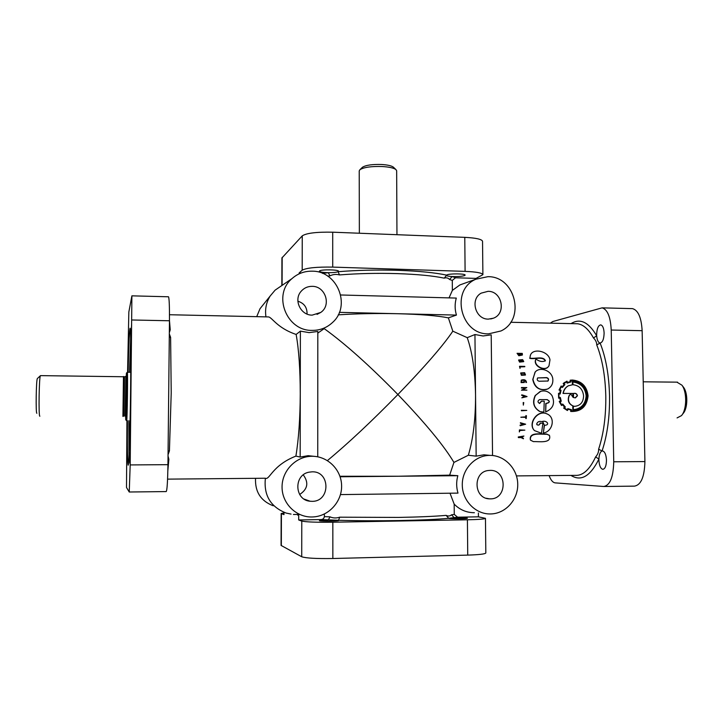 <?xml version="1.0" encoding="UTF-8"?>
<svg xmlns="http://www.w3.org/2000/svg" width="723" height="723" viewBox="0 0 723 723"><rect width="100%" height="100%" fill="white"/><g stroke="black" fill="none" stroke-linecap="round" stroke-linejoin="round"><path stroke-width="1.08" d="M537.677 377.921L546.452 377.758C548.423 378.391 548.865 379.521 547.772 381.157L547.971 381.021C549.064 379.376 548.621 378.237 546.651 377.605L537.695 377.912C536.755 379.548 537.225 380.66 539.123 381.247L547.971 381.021M518.951 360.334L522.458 360.253L523.289 361.401M519.765 361.473L523.407 361.256L522.63 359.973L519.015 360.199L519.765 361.473M520.65 373.023L521.41 375.309L525.341 375.047M521.59 375.138L525.494 374.921L524.627 372.707L520.705 372.951L521.41 375.309M535.219 372.002L532.761 379.458C534.424 387.374 539.033 390.691 546.588 389.417M552.833 379.512C552.499 370.727 539.837 365.992 535.011 372.237L532.95 379.313C534.884 387.736 539.774 390.971 547.618 389.019C551.324 387.04 553.068 383.868 552.833 379.512M549.326 435.219L546.76 434.234C541.446 434.586 529.001 431.884 530.546 440.208L533.447 441.626C538.752 441.319 551.721 443.868 549.498 435.481L546.57 433.981C541.247 434.351 528.829 431.622 530.375 439.891L530.402 439.946M518.59 360.099L519.584 362.096L523.624 361.654M519.756 361.825L523.75 361.491L522.63 359.629L518.644 359.982L519.584 362.096M520.976 373.312L524.41 373.285L525.088 374.704M521.626 374.749L525.214 374.604L524.6 373.095L521.039 373.231L521.626 374.749M446.832 274.966C449.281 273.457 465.63 273.592 465.124 275.111L464.699 275.526C462.187 276.376 457.993 276.719 452.11 276.538L449.598 279.494C448.043 277.876 446.263 277.433 444.247 278.147L446.832 274.966M319.539 270.971C321.039 269.299 339.06 269.598 338.518 271.279L338.075 271.712L339.503 274.93C336.168 274.035 333.005 274.342 330.013 275.843L328.242 272.688C322.838 272.535 319.882 272.056 319.385 271.224L319.539 270.971M466.959 518.075L467.392 518.237C467.926 518.87 451.315 519.006 448.802 518.391L446.127 515.372C448.188 516.367 449.995 516.177 451.55 514.803L454.152 517.713L466.959 518.075M338.536 520.343L338.726 520.461C339.277 521.147 320.949 521.364 319.43 520.677L328.278 519.927L330.068 516.864C333.122 518.192 336.34 518.301 339.711 517.189L338.536 520.343M596.647 334.812C596.837 328.667 598.201 325.359 600.741 324.88C602.738 325.486 603.859 328.215 604.112 333.077C603.922 339.15 602.584 342.467 600.099 343.027L596.746 344.943C596.755 342.431 595.671 340.099 593.475 337.957L596.683 335.806L596.647 334.812M127.058 461.69L127.004 452.553L127.058 461.69M129.797 463.145L129.715 452.941L129.797 463.145M131.622 323.488L131.234 334.478L131.622 323.488M128.712 336.457L128.387 346.227L128.712 336.457M575.047 397.894L577.234 395.824C576.827 393.827 575.562 393.05 573.447 393.511M573.258 409.733C581.165 408.802 585.458 404.184 586.145 395.888C585.187 387.655 580.759 383.027 572.86 382.006M568.694 385.612L568.016 385.955C565.296 387.6 563.633 390.095 563.018 393.429L572.824 393.511L572.887 397.198M571.224 411.026C580.921 411.071 586.317 406.028 587.428 395.897C586.272 386.606 581.22 381.518 572.273 380.632L570.736 380.705M570.989 381.934L567.356 383.027L566.769 381.762L564.039 383.506L564.898 384.6L562.386 387.474L561.301 386.678L559.828 389.751L561.057 390.303L560.217 393.99L558.969 393.836L558.897 395.671L559.024 397.641L560.316 397.433L561.256 401.247L560.045 401.753L561.617 404.826L562.738 404.058L565.323 406.968L564.5 408.079L567.284 409.869L567.799 408.631L571.513 409.697L571.215 411.089C581.003 411.279 586.48 406.209 587.654 395.87C586.489 386.525 581.437 381.401 572.48 380.497L570.718 380.587L570.989 381.934L567.148 383.145L566.552 381.889L565.657 382.35M562.386 387.474L561.193 386.841M560.217 393.99L558.96 393.899M570.637 393.881L568.992 395.761C567.32 400.434 568.594 403.805 572.797 405.883L573.041 410.312C581.464 409.534 586.055 404.717 586.814 395.87C585.72 386.95 580.903 382.133 572.354 381.392L572.616 384.726L568.242 385.847C565.522 387.492 563.85 390.013 563.226 393.393L573.041 393.466L573.113 397.334L570.637 393.881L569.209 395.743C567.546 400.452 568.811 403.841 573.014 405.928M572.354 381.392L572.39 384.735M478.391 513.014L478.436 516.828L457.587 517.189L454.261 514.415L454.18 504.13L450.004 493.213M449.037 297.885L452.372 290.393L452.282 280.416L455.508 277.768L476.032 278.409L476.041 279.123M487.908 276.674L475.824 279.232C450.104 289.995 460.488 334.776 488.531 333.854L500.949 330.971C525.901 319.584 515.445 276.177 487.908 276.674M452.372 290.393L459.9 284.934L465.097 283.073M340.714 294.984L456.294 298.075C454.704 303.696 454.749 309.363 456.439 315.083L448.368 317.858L452.824 331.179L467.23 337.659C472.372 352.309 475.138 371.45 475.544 395.092C475.617 418.816 473.222 438.87 468.341 455.246L476.159 456.15L474.948 334.532L467.23 337.659M474.948 334.532L483.1 335.969L491.206 334.848L492.544 455.508M340.479 494.595L457.993 493.113C456.285 487.32 456.231 481.509 457.84 475.698L398.292 476.24L449.652 475.147L453.936 462.422C444.202 445.992 425.531 423.362 397.903 394.532C425.187 366.263 443.488 345.142 452.824 331.179M338.228 314.848C356.773 313.637 376.538 313.258 397.514 313.71C420.551 314.315 437.496 315.698 448.368 317.858M312.219 271.179C304.5 271.044 297.759 273.511 292.002 278.599C272.327 294.821 286.471 331.134 312.155 330.384C320.144 330.411 327.004 327.718 332.734 322.304C351.351 305.73 337.379 270.854 312.219 271.179M281.726 285.621L275.12 290.14L270.167 296.023C266.227 302.395 264.826 309.345 265.956 316.864M317.74 456.809L317.813 331.468L309.11 332.625L300.379 331.134L296.141 334.442C276.484 327.808 271.893 316.737 268.179 316.918L267.076 316.891M300.379 331.134L300.271 393.827C300.217 369.345 298.843 349.552 296.141 334.442M169.363 329.697L170.23 329.815L169.336 332.679M169.318 333.872L170.61 337.361L169.29 337.108M359.358 233.231L359.223 170.899L359.946 169.679C363.895 167.257 371.333 166.209 382.25 166.525C389.164 166.959 393.719 167.962 395.915 169.553L396.656 170.764L396.954 234.704M676.9 382.151L681.916 385.169C687.121 391.866 686.85 409.833 681.464 415.635L677.071 417.912M362.232 167.492L362.521 167.212C365.919 165.124 372.282 164.22 381.617 164.492C387.528 164.862 391.432 165.73 393.33 167.103L393.619 167.375M129.534 372.273L130.655 338.183M125.612 416.258L125.766 419.837L126.661 420.723C127.221 421.419 127.926 371.92 127.347 372.246L127.311 372.264M122.919 416.421L123.47 376.484M39.855 416.204L39.81 416.204C38.482 416.71 39.096 376.656 40.416 375.698L40.551 375.635M125.793 419.864C126.317 420.488 127.004 372.264 126.453 373.077L126.173 376.674M490.321 498.861C507.627 499.277 507.257 469.561 490.013 470.393L488.504 470.492C472.688 471.73 473.511 498.68 489.417 498.843L490.321 498.861M299.656 494.487C307.727 489.173 308.938 482.639 303.28 474.884M311.993 501.337C330.565 501.762 330.547 470.971 312.02 471.83L308.929 472.191C293.475 474.957 294.478 500.153 310.122 501.238L311.993 501.337M488.368 319.123L493.357 318.219C506.579 313.655 502.114 291.026 488.07 291.324L481.184 293.14C469.787 299.259 475.382 319.494 488.368 319.123M307.049 314.053C307.221 307.483 304.166 303.199 297.876 301.211M312.173 315.129L320.723 312.453C331.64 305.26 325.377 286.091 312.2 286.344C307.709 286.317 303.994 287.998 301.066 291.369C293.357 299.891 300.605 315.382 312.173 315.129M129.019 454.984L128.857 420.723M128.125 372.255C128.784 343.317 129.462 328.631 130.14 328.197C130.8 329.254 131.026 358.364 130.556 393.312C130.059 432.562 128.848 466.995 128.116 465.142C127.519 462.738 127.293 447.926 127.438 420.723M168.052 454.704L169.426 450.845L168.088 451.062M571.043 323.615C580.054 317.957 588.603 322.024 596.683 335.806C597.081 340.117 598.192 342.521 600.018 343.018L600.099 343.027C605.847 357.424 609.001 375.065 609.543 395.924C609.796 416.846 607.302 435.201 602.069 450.998L598.626 449.191C598.743 451.965 597.731 454.55 595.598 456.954L598.915 459.024C599.168 454.496 600.217 451.821 602.069 450.998L602.63 450.944C604.871 451.649 606.154 454.74 606.47 460.208C606.335 465.91 605.097 468.947 602.756 469.317C600.506 468.594 599.222 465.495 598.906 460.045L598.915 459.024C590.375 476.312 581.057 481.771 570.953 475.409M324.184 328.622C345.115 343.714 369.688 365.684 397.903 394.532C371.685 421.337 348.197 443.353 327.42 460.587M324.021 328.739L317.813 333.113M523.859 395.418L521.771 394.857L523.371 395.689L523.38 397.054L521.798 397.831L527.058 396.575L523.859 395.418M552.02 395.617C548.884 391.414 544.925 390.04 540.153 391.495L535.418 395.499C532.255 402.657 533.845 408.025 540.189 411.622L543.859 412.11L544.238 401.202L541.608 401.184L539.674 403.452C537.505 402.241 537.469 400.958 539.566 399.602L547.23 399.62C550.176 401.59 549.769 402.883 546.019 403.488L545.684 411.866C553.167 408.685 555.282 403.271 552.02 395.617M573.447 393.466L573.52 397.551L575.4 397.867L577.451 395.797C576.999 393.728 575.662 392.951 573.447 393.466M573.023 384.726C579.268 385.504 582.792 389.209 583.578 395.843C583.389 402.232 580.406 405.73 574.613 406.344L573.411 406.064L573.258 409.824C581.274 408.992 585.648 404.338 586.371 395.861C585.359 387.438 580.831 382.765 572.797 381.861L573.023 384.726M567.709 409.869L568.025 409.191L570.98 410.077L570.682 411.459C581.021 411.893 586.823 406.697 588.088 395.879C586.904 386.254 581.69 380.976 572.444 380.036L570.167 380.208L570.465 381.554L567.591 382.395L566.959 381.138L563.398 383.389L563.804 383.913M562.187 386.76L564.085 384.627L563.841 383.958L564.292 384.519L562.277 386.832L561.156 386.001L559.231 389.968L560.497 390.547L559.882 393.502L558.527 393.294L558.635 398.183L559.954 397.984L560.687 400.985L559.439 401.464L561.491 405.513L562.593 404.681L564.717 407.058L564.292 407.609M312.038 456.276L311.206 456.294C295.463 456.692 281.78 471.134 282.06 487.32C282.115 503.515 296.168 517.379 311.984 516.981L313.719 516.9C329.336 515.797 342.178 501.156 341.599 485.368C341.238 469.57 327.618 456.114 312.038 456.276M300.162 457.053L295.897 456.105C298.68 439.159 300.135 418.4 300.271 393.827L300.162 457.053L308.134 455.68L316.385 456.584M291.062 514.098L286.091 513.05C270.519 506.859 263.615 495.264 265.386 478.265C269.643 480.298 272.029 465.495 295.897 456.105M489.851 455.382L489.444 455.391C474.713 455.562 461.934 469.444 462.286 485.133C462.422 500.831 475.689 514.333 490.483 513.954L491.333 513.926C506.037 513.303 518.255 499.268 517.731 483.868C517.415 468.468 504.5 455.219 489.851 455.382M489.995 455.382L483.949 454.812L476.159 456.15M453.936 462.422L468.341 455.246M457.84 475.698L449.652 475.147M474.387 512.706C466.57 512.697 459.837 509.842 454.18 504.13M521.247 380.181L521.066 382.594L524.347 382.503L524.256 381.328L523.931 382.106L521.608 382.078L521.617 380.443C524.274 379.692 525.784 380.361 526.145 382.431L526.525 382.44C526.073 379.955 524.329 379.177 521.301 380.117L521.256 382.476L524.347 382.503M521.554 380.533C524.175 379.846 525.648 380.524 525.955 382.557L526.525 382.44M523.877 381.328L523.732 382.106M519.512 366.308L519.964 368.332L519.945 366.678L524.762 366.371L519.512 366.308L520.144 368.106M519.982 366.913L524.817 366.742M548.703 366.136C545.142 372.453 532.471 365.811 535.806 359.34L535.987 359.051C532.598 365.639 545.585 372.327 549.001 365.748L549.977 359.873C548.676 351.215 533.384 347.808 530.546 354.866L529.751 358.355C534.785 359.53 542.919 356.059 545.287 360.94M517.053 353.312L519.006 355.427L522.413 354.903L522.277 353.402L517.053 353.312L518.843 355.743L522.304 355.065M521.527 387.537L521.355 388.025L525.44 388.061L521.437 390.167L526.922 390.14L522.81 389.706L526.814 387.582L521.527 387.537L525.639 387.98L521.635 390.104L526.922 390.14M521.771 394.857L521.581 395.291L523.172 395.716L523.181 397.063L521.798 397.831M540.777 391.288L535.21 395.526C532.128 402.277 533.52 407.537 539.394 411.297M558.527 393.294L558.635 398.183M561.156 386.001L559.024 390.04L560.28 390.61L559.674 393.466M564.862 382.277L563.19 383.506L563.597 384.03M570.167 380.208L570.239 381.599M522.295 424.645L524.148 424.229M523.768 396.927L525.874 396.421L523.75 395.897M570.763 410.031L570.682 411.459M568.016 409.209L568.829 409.525M564.265 407.636L563.642 408.088L567.203 410.411M562.476 404.772L564.5 407.004L564.076 407.546M559.747 398.021L560.479 400.967L559.231 401.455L561.491 405.513M546.796 399.611C550.474 401.166 550.14 402.449 545.811 403.461L545.684 411.866M544.238 401.202L541.4 401.166L539.358 403.416M524.871 430.149L519.421 429.914L519.34 431.938L519.936 430.519L524.871 430.149L519.602 430.149L519.34 431.938M526.443 415.752L525.865 415.626L525.775 416.837L520.84 417.216L525.937 417.361L526.208 418.563L526.443 415.752L525.964 416.972L521.03 417.352M525.729 417.361L525.838 418.563M523.75 402.584L523.199 402.557L523.344 405.124L523.75 402.584L523.344 405.124M542.756 421.645L544.274 425.115L543.335 433.041C552.905 431.559 555.743 417.307 546.986 413.899C537.65 409.299 527.781 423.859 534.451 430.592L541.491 433.267L542.91 423.154L540.054 423.271C539.512 424.934 538.49 425.44 537.008 424.772M547.627 414.207L546.805 413.8C537.632 409.245 527.718 423.353 534.098 430.176M526.778 410.402L521.31 410.293L521.482 410.781L526.778 410.402L521.482 410.781M525.648 424.211L520.343 422.729L522.024 423.678L521.879 424.97L520.208 425.711L525.648 424.211L520.479 423.289M521.825 423.633L521.69 424.781L520.063 425.151L520.208 425.711M523.913 436.032L518.264 436.972L518.373 437.605L521.03 437.596L523.398 438.789L521.554 437.433L523.913 436.032L518.373 437.605M523.47 438.409L521.753 437.343M339.937 476.267L398.292 476.24L340.108 476.764M315.111 456.43L314.107 456.34M564.283 407.645L563.859 408.152L567.465 410.51L567.709 409.905M559.024 397.614L560.316 397.433M561.536 404.699L562.738 404.058M567.076 409.769L567.799 408.631M568.061 408.721L571.287 409.697M572.797 405.883L572.824 410.303M521.382 355.02L522.069 354.713L521.979 353.719L520.153 353.692L521.382 355.02M517.505 353.646L518.942 355.092L519.918 354.613L519.801 353.683L517.505 353.646M519.783 354.785L519.647 354.008L517.587 353.981M521.952 354.866L521.979 353.719M540.09 422.973L540.253 423.452C539.177 425.44 537.984 425.666 536.665 424.121C537.352 421.816 539.087 420.985 541.879 421.636C546.272 419.674 550.926 425.124 544.464 425.314L543.335 433.041M529.751 358.355L529.923 358.057C534.731 359.25 543.497 355.68 545.413 360.777C542.44 362.124 539.295 361.554 535.987 359.051M530.366 355.201L529.923 358.057M523.768 396.963L526.073 396.403L523.75 395.824L523.768 396.963M522.395 423.805L522.268 424.88L524.645 424.347L522.395 423.805M455.508 277.768L452.11 276.538C448.531 276.331 446.642 275.933 446.453 275.355L446.597 275.12C435.074 272.661 418.879 271.071 398.012 270.339C376.909 269.715 356.927 270.176 338.075 271.712C336.312 272.381 333.032 272.707 328.242 272.688L322.566 273.402M298.698 515.309L298.689 519.964L320.895 519.575C322.847 519.494 324.003 518.508 324.374 516.611L324.374 514.008M320.895 519.575L338.265 520.28C357.442 520.822 377.758 520.912 399.223 520.551C420.434 520.144 436.873 519.403 448.558 518.328L457.587 517.189M167.998 459.394L168.875 459.286L168.034 456.041M293.421 514.478L299.449 514.378M283.985 512.318L283.985 514.631L281.166 513.511L283.985 512.878M301.13 273.005L299.141 272.951L299.141 273.845M456.439 315.083L339.358 312.354M263.299 304.609L260.009 308.721L256.71 316.665M255.535 478.319C254.93 491.839 260.831 500.994 273.24 505.793M36.837 413.285C35.662 413.664 36.177 379.439 37.361 378.554L37.433 378.491M129.281 492.002L166.209 491.577C167.094 490.519 167.673 481.554 167.944 464.672L169.462 320.768C169.543 306.398 169.227 298.4 168.513 296.782L168.405 296.782M126.932 420.723L126.507 487.483L129.236 492.011L130.194 464.925L131.893 295.843L128.839 312.02L127.573 372.255M683.127 386.751L683.569 387.329C688.034 393.077 687.808 408.414 683.19 413.402L682.006 414.93M281.843 285.54L281.925 257.939L302.25 235.861C306.425 233.104 316.584 231.884 332.707 232.191L464.781 237.352C475.969 237.93 481.898 239.241 482.539 241.283L482.892 274.668L476.032 278.409M299.141 272.951L302.187 270.203C306.38 267.89 316.557 266.85 332.725 267.103L465.097 271.369C476.312 271.848 482.25 272.942 482.892 274.668M478.436 516.828L485.458 518.337L485.82 552.978C485.196 554.044 479.168 554.749 467.736 555.11L332.851 558.508C316.367 558.762 305.992 558.174 301.726 556.764L281.066 545.413L281.166 513.511M485.458 518.337C484.826 519.051 478.816 519.539 467.41 519.792L332.833 522.214C316.394 522.404 306.037 522.024 301.78 521.084L298.689 519.964M550.384 323.154L552.743 321.545L602.114 307.853C607.483 309.462 610.519 316.855 611.224 330.031L613.737 461.78C613.339 477.225 610.004 485.458 603.714 486.489L555.165 482.874C552.815 482.557 550.799 480.135 549.119 475.607M631.703 308.613L632.517 308.631C638.174 310.239 641.382 317.587 642.141 330.682L644.907 461.581C644.5 476.918 640.994 485.106 634.369 486.136L604.446 486.489M521.816 354.044L520.235 354.017M542.91 423.154L540.289 423.154M446.127 515.372C434.821 516.367 418.942 517.044 398.49 517.424L339.711 517.189M454.261 514.415L451.55 514.803M449.598 279.494L452.282 280.416M339.503 274.93C357.695 273.466 376.972 273.032 397.325 273.619C417.451 274.306 433.095 275.815 444.247 278.147M170.23 329.815L169.462 320.47M169.426 450.845L171.215 392.896L170.61 337.361M124.627 376.773L126.38 376.249C126.896 373.529 126.317 417.081 125.838 416.719L125.54 416.213M125.26 416.141L125.82 376.791M123.922 416.168L124.51 376.764L124.076 416.141M596.746 344.943C602.259 358.87 605.268 375.897 605.793 396.032C606.028 416.213 603.642 433.936 598.626 449.191M510.673 322.277L577.505 323.759C583.271 324.464 588.594 329.2 593.475 337.957M595.598 456.954C589.579 469.733 582.801 475.87 575.264 475.363L516.466 475.906M327.7 276.114L330.013 275.843M330.068 516.864L324.374 516.611M167.853 470.601L168.875 459.286M167.944 464.672L130.194 464.925M169.462 320.768L132.083 319.982M282.097 285.368L282.178 257.388M302.187 270.203L302.25 235.861M465.097 271.369L464.781 237.352M332.725 267.103L332.707 232.191M281.419 513.701L281.328 545.693M301.78 521.084L301.726 556.764M332.833 522.214L332.851 558.508M467.41 519.792L467.736 555.11M613.737 461.78L644.907 461.581M611.224 330.031L642.141 330.682M475.824 279.232L459.9 284.934M292.002 278.599L275.12 290.14M169.48 314.731L268.179 316.918M643.226 381.807L677.523 382.16M362.521 167.212L359.946 169.679M126.453 373.077L127.347 372.237L130.764 372.282M40.47 375.626L124.51 376.764M490.727 318.951L493.357 318.219M317.036 314.378L320.723 312.453M311.206 456.294L308.134 455.68M489.444 455.391L483.949 454.812M304.157 499.096L310.122 501.238M486.272 498.264L489.417 498.843M37.361 378.554L40.416 375.698M168.513 296.782L131.893 295.843M393.33 167.103L395.915 169.553M683.569 387.329L681.916 385.169M602.114 307.853L632.517 308.631M167.573 479.132L265.287 478.228M260.009 308.721L270.167 296.023M297.659 514.405L297.65 515.147"/></g></svg>
